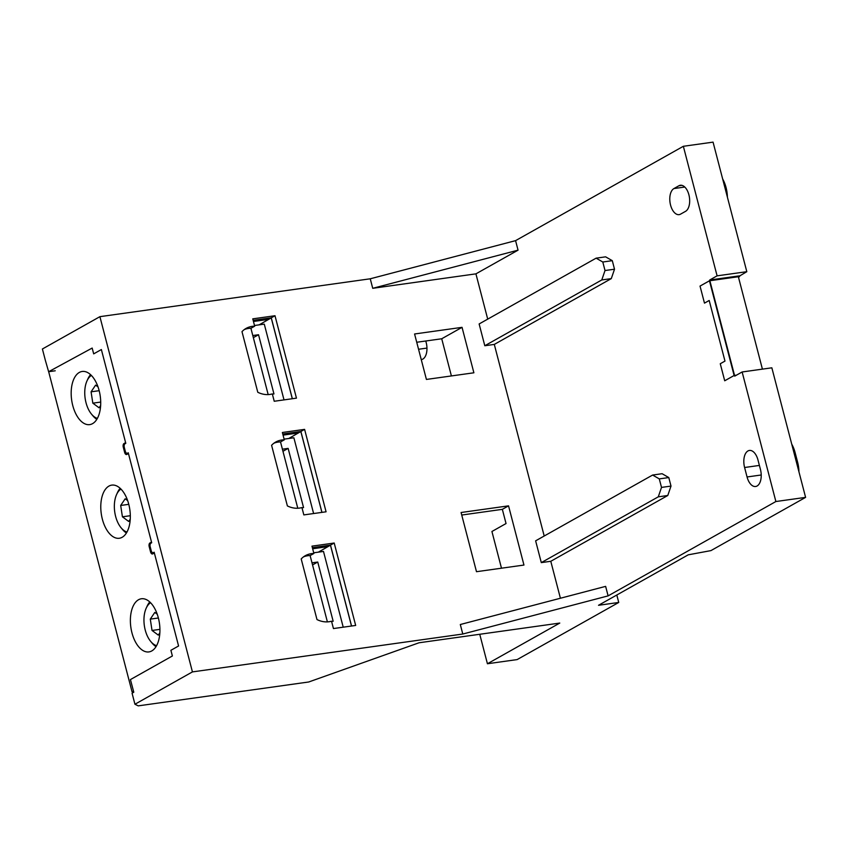<?xml version="1.0" encoding="UTF-8"?>
<svg xmlns="http://www.w3.org/2000/svg" width="848" height="848" viewBox="0 0 848 848"><rect width="100%" height="100%" fill="white"/><g stroke="black" fill="none" stroke-linecap="round" stroke-linejoin="round"><path stroke-width="1.27" d="M709.458 280.783L734.124 375.494L724.711 380.784L720.27 363.739L724.976 361.089L709.193 300.478L704.476 303.128L700.035 286.083L709.458 280.783L738.354 276.734L762.416 369.134L738.354 276.734L746.812 271.689L713.062 142.135L683.35 146.291L515.573 240.641L518.054 250.16L475.919 273.851L372.728 288.309L518.054 250.16M734.124 375.494L736.467 375.166M313.707 552.79L323.491 551.444L343.217 627.191M331.589 621.446L333.158 621.234L317.746 562.044L312.011 562.828M317.746 562.044L312.552 564.927M72.758 405.545A26.839 14.427 81.9 0 1 82.171 371.466A26.839 14.427 81.9 0 1 99.131 390.546A26.839 14.427 81.9 0 1 89.729 424.615A26.839 14.427 81.9 0 1 72.758 405.545M131.959 632.841A26.839 14.427 81.9 0 1 141.372 598.773A26.839 14.427 81.9 0 1 158.343 617.842A26.839 14.427 81.9 0 1 148.93 651.911A26.839 14.427 81.9 0 1 131.959 632.841M102.364 519.188A26.839 14.427 81.9 0 1 111.766 485.12A26.839 14.427 81.9 0 1 128.737 504.189A26.839 14.427 81.9 0 1 119.335 538.257A26.839 14.427 81.9 0 1 102.364 519.188M133.486 691.067L131.578 683.901M133.38 692.445L132.044 691.798L133.263 691.099M132.044 691.798L48.665 371.71M128.451 453.521L126.85 454.433A2.979 1.601 81.9 0 1 126.532 454.539A2.979 1.601 81.9 0 1 124.645 452.419L123.289 447.214A2.979 1.601 81.9 0 1 124.02 443.536L125.61 442.635M154.347 552.97L152.757 553.871A2.979 1.601 81.9 0 1 152.439 553.988A2.979 1.601 81.9 0 1 150.552 551.868L149.195 546.653A2.979 1.601 81.9 0 1 149.916 542.985L151.516 542.073M284.101 439.137L293.885 437.791L313.612 513.538M301.994 507.804L303.552 507.581L288.14 448.391L282.405 449.186M288.14 448.391L282.946 451.284M126.426 532.989A24.846 13.716 82.2 0 1 122.547 529.523L121.137 527.838A22.366 12.338 82.2 0 1 115.625 516.4A22.366 12.338 82.2 0 1 116.558 494.617A22.366 12.338 82.2 0 1 120.957 489.063M126.988 532.025A22.366 12.338 82.2 0 1 121.137 527.838M116.558 494.617L117.459 492.614A24.846 13.716 82.2 0 1 120.172 488.31M130.253 519.135L128.684 521.456L122.419 516.803L120.681 505.461L125.197 498.772L127.635 500.574M128.779 504.348L120.681 505.461M130.316 515.722L122.419 516.803M156.032 646.642A24.846 13.716 82.2 0 1 152.152 643.166L150.743 641.48A22.366 12.338 82.2 0 1 145.231 630.053A22.366 12.338 82.2 0 1 146.163 608.27A22.366 12.338 82.2 0 1 150.552 602.716M156.594 645.678A22.366 12.338 82.2 0 1 150.743 641.48M146.163 608.27L147.064 606.256A24.846 13.716 82.2 0 1 149.778 601.963M159.859 632.788L158.29 635.099L152.025 630.456L150.287 619.114L154.802 612.415L157.24 614.228M158.385 618.001L150.287 619.114M159.922 629.364L152.025 630.456M254.506 325.494L264.279 324.137L284.006 399.885M272.388 394.15L273.957 393.938L258.534 334.748L252.799 335.532M258.534 334.748L253.351 337.631M96.82 419.336A24.846 13.716 82.2 0 1 92.951 415.87L91.542 414.184A22.366 12.338 82.2 0 1 86.03 402.758A22.366 12.338 82.2 0 1 86.962 380.964A22.366 12.338 82.2 0 1 91.351 375.42M97.382 418.382A22.366 12.338 82.2 0 1 91.542 414.184M86.962 380.964L87.863 378.961A24.846 13.716 82.2 0 1 90.566 374.668M100.647 405.492L99.089 407.803L92.824 403.16L91.075 391.818L95.601 385.119L98.039 386.921M99.174 390.695L91.075 391.818M100.711 402.069L92.824 403.16M421.255 359.605A13.42 7.314 -98 0 0 421.35 359.594A13.42 7.314 -98 0 0 422.823 359.096A13.42 7.314 -98 0 0 426.184 342.539L425.781 340.991M747.056 476.968A13.42 7.314 -98 0 0 755.61 486.498A13.42 7.314 -98 0 0 757.084 485.999A13.42 7.314 -98 0 0 760.444 469.442L757.974 459.976A13.42 7.314 -98 0 0 749.42 450.447A13.42 7.314 -98 0 0 744.597 467.502L747.056 476.968L761.218 474.986M791.735 444.14A23.362 12.72 82 0 1 795.127 452.673L797.597 462.149A23.362 12.72 82 0 1 798.954 471.838M153.085 552.748A2.979 1.622 82 0 0 153.414 552.642L154.156 552.218L178.578 645.985L170.893 650.299L172.377 655.981L130.433 679.577L133.793 692.212L132.065 693.208L134.938 704.243L192.432 671.902L99.905 316.664L42.4 348.994L45.273 360.029L48.622 371.721L92.167 348.062L93.683 353.87L101.368 349.546L125.79 443.313L125.048 443.727A2.979 1.622 -98 0 0 124.296 447.405L125.281 451.189A2.979 1.622 -98 0 0 127.179 453.309A2.979 1.622 -98 0 0 127.507 453.203L128.249 452.779L151.686 542.752L150.944 543.165A2.979 1.622 82 0 0 150.202 546.843L151.188 550.638A2.979 1.622 82 0 0 153.085 552.748L154.251 552.589M48.622 371.721L55.226 370.788M608.111 595.879L462.785 634.028L460.305 624.52L605.631 586.371L608.111 595.879L775.878 501.528L742.138 371.975L771.85 367.809L805.6 497.373L710.942 550.606L688.237 554.825L598.518 605.292L618.743 602.451L616.803 594.999M479.745 634.272L487.43 663.751L517.142 659.585L618.743 602.451M738.47 277.19L739.583 276.565M673.927 188.563A13.42 7.314 -98 0 0 670.249 203.743A13.42 7.314 -98 0 0 679.121 214.639A13.42 7.314 -98 0 0 680.584 214.131L685.544 211.343A13.42 7.314 -98 0 0 689.212 196.153A13.42 7.314 -98 0 0 680.35 185.267A13.42 7.314 -98 0 0 678.877 185.776L673.927 188.563L684.781 187.037M742.138 371.975L734.728 376.141L709.681 280.02L717.101 275.844L683.35 146.291M487.717 319.134L475.919 273.851M596.112 258.163L605.61 256.838L612.298 260.675L614.514 269.208L611.281 278.621L494.299 344.415L484.802 345.74L601.794 279.946L605.016 270.533L602.801 262.011L596.112 258.163L479.131 323.957L484.802 345.74M544.204 536.01L494.299 344.415M652.61 475.05L662.108 473.714L668.786 477.562L671.012 486.084L667.779 495.497L550.787 561.291L541.3 562.616L658.281 496.833L661.514 487.409L659.288 478.887L652.61 475.05L535.629 540.833L541.3 562.616M560.411 598.243L550.787 561.291M805.6 497.373L775.878 501.528M717.101 275.844L746.812 271.689M134.938 704.243L138.235 705.865L308.693 681.993L419.05 642.773L559.775 623.068L487.43 663.751M253.457 321.477L268.731 319.336L271.233 317.894L292.295 398.73M253.181 320.417L271.233 317.894M254.686 326.194L252.768 318.848L274.996 315.732L296.461 398.147L274.233 401.263L272.325 393.907A24.846 20.384 -119.4 0 1 257.781 392.264L241.987 331.653A24.846 20.384 -119.4 0 1 246.121 328.388A24.846 20.384 -119.4 0 1 254.686 326.194L250.913 328.282L268.18 394.596M283.062 435.119L298.337 432.978L300.839 431.537L321.901 512.383M282.787 434.07L300.839 431.537M284.292 439.836L282.373 432.491L304.602 429.374L326.067 511.8L303.838 514.906L301.93 507.56A24.846 20.384 -119.4 0 1 287.377 505.917L271.593 445.306A24.846 20.384 -119.4 0 1 275.727 442.031A24.846 20.384 -119.4 0 1 284.292 439.836L280.518 441.935L297.786 508.238M321.954 512.372L300.881 431.473L282.766 434.006M292.348 398.719L271.275 317.82L253.16 320.353M311.979 546.144L334.197 543.027L355.672 625.442L333.444 628.559L331.526 621.202A24.846 20.384 -119.4 0 1 316.982 619.559L301.199 558.949A24.846 20.384 -119.4 0 1 305.322 555.684A24.846 20.384 -119.4 0 1 313.887 553.49L311.979 546.144M312.393 547.723L330.444 545.19L351.496 626.025M351.56 626.015L330.487 545.116L312.371 547.66M462.043 327.339L414.577 333.985L426.417 379.438L473.884 372.791L462.043 327.339L441.723 338.765L416.728 342.263M476.491 571.7L523.958 565.054L508.546 505.853L461.079 512.51L476.491 571.7M515.573 240.641L370.258 278.791L372.728 288.309M370.258 278.791L99.905 316.664M462.785 634.028L192.432 671.902M330.444 545.19L327.943 546.631L312.658 548.773M612.298 260.675L602.801 262.011M614.514 269.208L605.016 270.533M611.281 278.621L601.794 279.946M668.786 477.562L659.288 478.887M671.012 486.084L661.514 487.409M667.779 495.497L658.281 496.833M461.736 515.033L502.345 509.341L506.044 523.545L491.925 531.495L501.486 568.202M508.546 505.853L502.345 509.341M451.401 375.94L441.723 338.765M304.602 429.374L300.881 431.473M280.518 441.935A24.846 20.384 60.6 0 0 273.925 443.197M274.996 315.732L271.275 317.82M250.913 328.282A24.846 20.384 60.6 0 0 244.33 329.554M334.197 543.027L330.487 545.116M313.887 553.49L310.114 555.578A24.846 20.384 60.6 0 0 303.531 556.85M310.114 555.578L327.392 621.891M318.35 552.143L327.943 546.631M259.138 324.848L268.731 319.336M288.744 438.501L298.337 432.978M722.655 178.96A23.362 12.72 82 0 1 727.404 197.181M739.403 275.854L709.681 280.02M151.612 551.709L150.552 551.868M149.195 546.653L150.128 546.525M149.916 542.985L151.686 542.731M124.645 452.419L125.705 452.27M123.289 447.214L124.221 447.076M124.02 443.536L125.78 443.292M418.552 349.259L426.957 348.083M796.463 462.308L797.597 462.149M127.507 453.203L128.334 453.086M153.414 552.642L154.241 552.525M794.004 452.832L795.127 452.673M744.597 467.502L759.395 465.425M678.877 185.776L681.898 185.352M127.179 453.309L128.345 453.15"/></g></svg>
